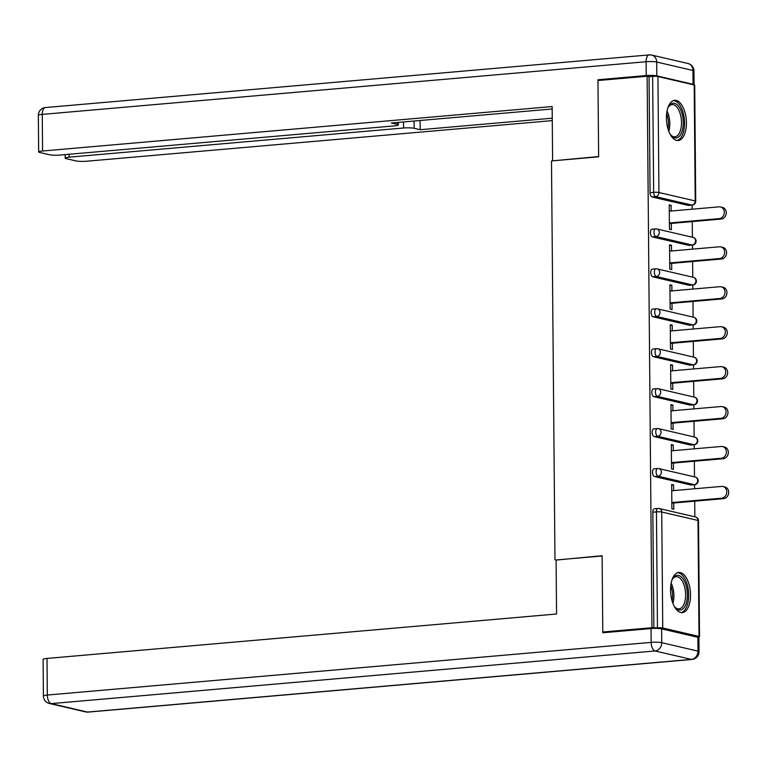 <?xml version="1.0" encoding="UTF-8"?>
<svg xmlns="http://www.w3.org/2000/svg" width="767" height="767" viewBox="0 0 767 767"><rect width="100%" height="100%" fill="white"/><g stroke="black" fill="none" stroke-linecap="round" stroke-linejoin="round"><path stroke-width="1.15" d="M690.53 594.866A20.163 9.885 85 0 0 678.776 572.45A20.163 9.885 85 0 0 670.54 590.207A20.163 9.885 85 0 0 682.285 612.622A20.163 9.885 85 0 0 690.53 594.866M686.407 122.758A20.163 9.885 85 0 0 674.663 100.343A20.163 9.885 85 0 0 666.418 118.108A20.163 9.885 85 0 0 678.162 140.514A20.163 9.885 85 0 0 686.407 122.758M694.844 516.824L694.71 501.167M694.595 488.771L694.566 484.686M694.49 476.882L694.356 461.226M694.25 448.829L694.212 444.745M694.145 436.941L694.01 421.284M693.905 408.897L693.867 404.803M693.799 397.009L693.656 381.343M693.55 368.956L693.512 364.862M693.445 357.067L693.31 341.401M693.205 329.014L693.167 324.93M693.1 317.126L692.965 301.469M692.85 289.073L692.822 284.988M692.754 277.184L692.611 261.528M692.505 249.131L692.467 245.047M692.4 237.252L692.265 221.586M692.16 209.199L692.122 205.105M605.182 632.554L602.776 631.998L602.114 555.701L556.104 560.073M554.972 559.814L551.492 160.936L598.634 156.823L597.963 80.525L647.127 76.24L649.055 76.69L650.061 192.67L653.657 192.354L652.64 76.374L649.055 76.69M652.64 76.374A3.873 0.537 -0.5 0 1 657.933 76.527L694.202 84.974A3.873 0.537 -0.5 0 1 694.71 85.233L695.727 201.203A3.873 0.537 -0.5 0 0 695.209 200.944L694.202 84.974M602.776 631.998L651.94 627.713L647.127 76.24M697.414 637.195L697.567 637.185A3.873 0.537 179.5 0 0 699.523 636.696A3.873 0.537 179.5 0 0 699.015 636.437L662.746 628A3.873 0.537 179.5 0 0 657.453 627.847L651.94 627.713M671.307 223.418L671.365 229.688L669.438 229.237L669.227 204.923L671.144 205.364L669.236 205.537M671.202 211.021L671.144 205.364M653.867 628.154L652.851 512.183A3.873 1.898 -95 0 1 654.433 508.761A3.873 1.898 -95 0 1 654.74 508.789M688.881 205.345A3.873 1.898 -95 0 1 688.593 205.412A3.873 1.898 -95 0 1 688.287 205.393L652.017 196.956A3.873 1.898 -95 0 1 650.061 192.67M691.326 484.917A3.873 1.898 -95 0 1 691.029 484.993A3.873 1.898 -95 0 1 690.731 484.974L654.462 476.528A3.873 1.898 -95 0 1 652.506 472.242A3.873 1.898 -95 0 1 654.088 468.829A3.873 1.898 -95 0 1 654.395 468.848M690.981 444.975A3.873 1.898 -95 0 1 690.683 445.052A3.873 1.898 -95 0 1 690.377 445.033L654.107 436.586A3.873 1.898 -95 0 1 652.151 432.3A3.873 1.898 -95 0 1 653.743 428.887A3.873 1.898 -95 0 1 654.04 428.906M690.626 405.043A3.873 1.898 -95 0 1 690.329 405.11A3.873 1.898 -95 0 1 690.032 405.091L653.762 396.654A3.873 1.898 -95 0 1 651.806 392.359A3.873 1.898 -95 0 1 653.388 388.946A3.873 1.898 -95 0 1 653.695 388.965M690.281 365.102A3.873 1.898 -95 0 1 689.984 365.178A3.873 1.898 -95 0 1 689.677 365.15L653.417 356.713A3.873 1.898 -95 0 1 651.461 352.427A3.873 1.898 -95 0 1 653.043 349.004A3.873 1.898 -95 0 1 653.35 349.033M689.936 325.16A3.873 1.898 -95 0 1 689.638 325.237A3.873 1.898 -95 0 1 689.332 325.208L653.062 316.771A3.873 1.898 -95 0 1 651.106 312.485A3.873 1.898 -95 0 1 652.698 309.072A3.873 1.898 -95 0 1 652.995 309.091M689.581 285.219A3.873 1.898 -95 0 1 689.284 285.295A3.873 1.898 -95 0 1 688.987 285.276L652.717 276.829A3.873 1.898 -95 0 1 650.761 272.544A3.873 1.898 -95 0 1 652.343 269.131A3.873 1.898 -95 0 1 652.65 269.15M689.236 245.277A3.873 1.898 -95 0 1 688.939 245.354A3.873 1.898 -95 0 1 688.632 245.335L652.362 236.898A3.873 1.898 -95 0 1 650.406 232.602A3.873 1.898 -95 0 1 651.998 229.189A3.873 1.898 -95 0 1 652.295 229.208M671.547 250.962L671.499 245.306L669.572 244.855L669.783 269.179L671.71 269.629L671.652 263.359M671.892 290.904L671.844 285.247L669.927 284.797L670.137 309.12L672.055 309.571L672.007 303.291M672.247 330.845L672.199 325.179L670.272 324.738L670.483 349.062L672.41 349.503L672.352 343.233M672.592 370.777L672.544 365.121L670.617 364.68L670.837 388.994L672.755 389.444L672.697 383.174M672.937 410.719L672.889 405.062L670.972 404.612L671.183 428.935L673.1 429.386L673.052 423.116M673.292 450.66L673.244 445.004L671.317 444.553L671.528 468.877L673.455 469.327L673.397 463.047M673.637 490.602L673.589 484.945L671.662 484.495L671.882 508.818L673.8 509.259L673.742 502.989M671.499 245.306L669.581 245.469M671.844 285.247L669.927 285.41M672.199 325.179L670.281 325.352M672.544 365.121L670.626 365.293M672.889 405.062L670.972 405.225M673.244 445.004L671.326 445.167M673.589 484.945L671.671 485.108M720.51 206.946L722.437 207.387A5.944 5.12 103.1 0 1 726.215 213.542A5.944 5.12 103.1 0 1 721.143 219.065L719.216 218.624A5.944 5.12 -76.9 0 0 724.288 213.092A5.944 5.12 -76.9 0 0 720.51 206.946A5.944 5.12 -76.9 0 0 719.11 206.841L669.284 211.193M719.216 218.624L669.38 222.967M721.143 219.065L669.39 223.581M720.865 246.878L722.782 247.329A5.944 5.12 103.1 0 1 726.56 253.474A5.944 5.12 103.1 0 1 721.488 259.006L719.571 258.565A5.944 5.12 -76.9 0 0 724.633 253.033A5.944 5.12 -76.9 0 0 720.865 246.878A5.944 5.12 -76.9 0 0 719.465 246.782L669.629 251.135M719.571 258.565L669.735 262.908M721.488 259.006L669.735 263.522M721.21 286.82L723.137 287.27A5.944 5.12 103.1 0 1 726.905 293.416A5.944 5.12 103.1 0 1 721.833 298.948L719.916 298.497A5.944 5.12 -76.9 0 0 724.988 292.975A5.944 5.12 -76.9 0 0 721.21 286.82A5.944 5.12 -76.9 0 0 719.81 286.724L669.974 291.067M719.916 298.497L670.08 302.85M721.833 298.948L670.09 303.464M721.555 326.761L723.482 327.212A5.944 5.12 103.1 0 1 727.26 333.357A5.944 5.12 103.1 0 1 722.188 338.889L720.261 338.439A5.944 5.12 -76.9 0 0 725.333 332.907A5.944 5.12 -76.9 0 0 721.555 326.761A5.944 5.12 -76.9 0 0 720.165 326.665L670.329 331.008M720.261 338.439L670.425 342.782M722.188 338.889L670.435 343.405M721.91 366.703L723.827 367.144A5.944 5.12 103.1 0 1 727.605 373.299A5.944 5.12 103.1 0 1 722.533 378.831L720.616 378.38A5.944 5.12 -76.9 0 0 725.678 372.848A5.944 5.12 -76.9 0 0 721.91 366.703A5.944 5.12 -76.9 0 0 720.51 366.607L670.674 370.95M720.616 378.38L670.78 382.723M722.533 378.831L670.78 383.337M722.255 406.644L724.182 407.085A5.944 5.12 103.1 0 1 727.95 413.24A5.944 5.12 103.1 0 1 722.878 418.763L720.961 418.322A5.944 5.12 -76.9 0 0 726.033 412.79A5.944 5.12 -76.9 0 0 722.255 406.644A5.944 5.12 -76.9 0 0 720.855 406.539L671.02 410.891M720.961 418.322L671.125 422.665M722.878 418.763L671.135 423.279M667.645 108.521A17.449 8.552 -95 0 1 668.575 106.632A17.449 8.552 -95 0 1 682.036 113.689A17.449 8.552 -95 0 1 681.086 133.755A17.449 8.552 -95 0 1 671.077 135.385A17.449 8.552 -95 0 1 669.84 133.688M670.646 134.848A16.155 7.919 85 0 0 674.893 136.785A16.155 7.919 85 0 0 680.358 114.302A16.155 7.919 85 0 0 672.093 104.59A16.155 7.919 85 0 0 668.239 107.227M676.906 140.466A20.038 9.818 85 0 0 683.129 112.672A20.038 9.818 85 0 0 673.436 100.611M671.767 580.619A17.449 8.552 -95 0 1 672.697 578.73A17.449 8.552 -95 0 1 686.149 585.796A17.449 8.552 -95 0 1 685.209 605.863A17.449 8.552 -95 0 1 675.2 607.483A17.449 8.552 -95 0 1 673.953 605.786M674.768 606.956A16.155 7.919 85 0 0 679.016 608.883A16.155 7.919 85 0 0 684.48 586.4A16.155 7.919 85 0 0 676.206 576.698A16.155 7.919 85 0 0 672.362 579.334M681.029 612.574A20.038 9.818 85 0 0 687.251 584.77A20.038 9.818 85 0 0 677.549 572.719M656.801 75.856L693.071 84.303L692.946 70.478L656.686 62.031L656.801 75.856A7.756 1.064 179.5 0 0 646.226 75.549L597.963 79.758L598.634 156.564L553.41 160.763M552.614 160.581L552.144 106.555L42.578 151.003A7.756 1.064 179.5 0 0 38.666 151.962A7.756 1.064 179.5 0 0 39.692 152.48L49.433 154.752A7.756 1.064 179.5 0 0 60.008 155.059L394.478 125.884A7.756 1.064 179.5 0 0 398.389 124.925A7.756 1.064 179.5 0 0 397.373 124.407L397.354 122.48M552.163 108.981L391.343 122.998L397.373 124.407M69.088 154.263L69.107 157.168A7.756 1.064 179.5 0 0 65.195 158.136A7.756 1.064 179.5 0 0 66.221 158.654L75.962 160.917A7.756 1.064 179.5 0 0 86.537 161.233L552.269 120.611M414.094 121.013L414.161 128.31L420.182 129.709L552.24 118.195M414.161 128.31A7.756 1.064 179.5 0 0 403.576 128.003L403.528 121.943M69.107 157.168L403.576 128.003M597.963 79.758L600.36 80.314M694.049 84.936A7.756 1.064 179.5 0 0 694.087 84.821A7.756 1.064 179.5 0 0 693.071 84.303M420.105 120.496L420.182 129.709M556.094 559.977L556.574 613.993L47.008 658.431L47.324 695.046L651.173 642.382L651.049 628.557L602.785 632.765L602.114 555.96L556.094 559.977M697.893 637.31L661.624 628.863L661.748 642.688L698.018 651.135L697.893 637.31A7.756 1.064 -0.5 0 1 698.919 637.828L699.034 651.653A7.756 1.064 179.5 0 0 698.018 651.135A7.756 6.673 -76.9 0 1 691.355 659.399L655.085 650.962L51.236 703.617L87.505 712.064L691.355 659.399A7.756 3.797 85 0 0 691.959 659.447A7.756 7.756 0 0 0 699.034 651.653M85.683 711.929A7.756 7.756 0 0 0 88.119 712.102A7.756 3.797 85 0 1 87.505 712.064A7.756 6.673 103.1 0 1 85.683 711.929L49.414 703.492A7.756 6.673 -76.9 0 0 51.236 703.617A7.756 3.797 85 0 1 47.324 695.046A7.756 1.064 179.5 0 0 43.422 696.005L43.096 659.399A7.756 1.064 -0.5 0 1 47.008 658.431M651.049 628.557A7.756 1.064 -0.5 0 1 661.624 628.863M722.61 446.576L724.527 447.027A5.944 5.12 103.1 0 1 728.305 453.172A5.944 5.12 103.1 0 1 723.233 458.704L721.306 458.254A5.944 5.12 -76.9 0 0 726.378 452.731A5.944 5.12 -76.9 0 0 722.61 446.576A5.944 5.12 -76.9 0 0 721.21 446.48L671.374 450.823M721.306 458.254L671.48 462.606M723.233 458.704L671.48 463.22M722.955 486.518L724.873 486.968A5.944 5.12 103.1 0 1 728.65 493.114A5.944 5.12 103.1 0 1 723.578 498.646L721.661 498.195A5.944 5.12 -76.9 0 0 726.723 492.663A5.944 5.12 -76.9 0 0 722.955 486.518A5.944 5.12 -76.9 0 0 721.555 486.422L671.719 490.765M721.661 498.195L671.825 502.548M723.578 498.646L671.825 503.162M657.933 76.527L658.939 192.507L695.209 200.944A3.873 3.336 103.1 0 1 691.882 205.077L655.612 196.64L652.017 196.956M653.657 192.354A3.873 0.537 -0.5 0 1 658.939 192.507A3.873 3.336 103.1 0 1 655.612 196.64A3.873 1.898 85 0 1 653.657 192.354M699.015 636.437L697.999 520.457L661.729 512.02L662.746 628M657.453 627.847L656.447 511.867L652.851 512.183M699.523 636.696L698.507 520.726A3.873 0.537 179.5 0 0 697.999 520.457A3.873 3.336 -76.9 0 0 695.516 516.977L659.246 508.54A3.873 3.336 -76.9 0 1 661.729 512.02A3.873 0.537 179.5 0 0 656.447 511.867A3.873 1.898 -95 0 1 658.028 508.454A3.873 1.898 -95 0 1 658.335 508.473A3.873 3.336 -76.9 0 1 659.246 508.54A3.873 3.873 0 0 0 658.028 508.454L654.433 508.761M688.287 205.393L691.882 205.077A3.873 1.898 -95 0 0 692.179 205.105A3.873 3.873 0 0 0 695.727 201.203M688.632 245.335L692.227 245.018A3.873 3.336 103.1 0 0 695.564 240.886A3.873 3.336 -76.9 0 0 693.071 237.406L656.801 228.959A3.873 3.336 -76.9 0 0 655.89 228.902A3.873 1.898 -95 0 0 655.584 228.873A3.873 1.898 -95 0 0 654.002 232.296A3.873 1.898 85 0 0 655.958 236.581L652.362 236.898M688.939 245.354L692.534 245.047A3.873 1.898 -95 0 1 692.227 245.018L655.958 236.581A3.873 3.336 103.1 0 0 659.294 232.449A3.873 3.336 -76.9 0 0 656.801 228.959A3.873 3.873 0 0 0 655.584 228.873L651.998 229.189M688.987 285.276L692.572 284.96L656.303 276.523L652.717 276.829M689.332 325.208L692.927 324.901L656.657 316.455L653.062 316.771M689.677 365.15L693.272 364.843L657.003 356.396L653.417 356.713M690.032 405.091L693.617 404.775L657.348 396.338L653.762 396.654M690.377 445.033L693.972 444.716L657.702 436.279L654.107 436.586M690.731 484.974L694.317 484.658L658.048 476.211L654.462 476.528M689.284 285.295L692.879 284.979A3.873 1.898 -95 0 1 692.572 284.96A3.873 3.336 103.1 0 0 695.909 280.827A3.873 3.336 -76.9 0 0 693.426 277.347L657.156 268.901A3.873 3.336 -76.9 0 0 656.236 268.843A3.873 1.898 -95 0 0 655.938 268.814A3.873 1.898 -95 0 0 654.347 272.227A3.873 1.898 85 0 0 656.303 276.523A3.873 3.336 103.1 0 0 659.639 272.381A3.873 3.336 -76.9 0 0 657.156 268.901A3.873 3.873 0 0 0 655.938 268.814L652.343 269.131M689.638 325.237L693.224 324.92A3.873 1.898 -95 0 1 692.927 324.901A3.873 3.336 103.1 0 0 696.254 320.769A3.873 3.336 -76.9 0 0 693.771 317.279L657.501 308.842A3.873 3.336 -76.9 0 0 656.59 308.775A3.873 1.898 -95 0 0 656.284 308.756A3.873 1.898 -95 0 0 654.702 312.169A3.873 1.898 85 0 0 656.657 316.455A3.873 3.336 103.1 0 0 659.984 312.322A3.873 3.336 -76.9 0 0 657.501 308.842A3.873 3.873 0 0 0 656.284 308.756L652.698 309.072M689.984 365.178L693.579 364.862A3.873 1.898 -95 0 1 693.272 364.843A3.873 3.336 103.1 0 0 696.609 360.701A3.873 3.336 -76.9 0 0 694.116 357.221L657.846 348.784A3.873 3.336 -76.9 0 0 656.936 348.717A3.873 1.898 -95 0 0 656.638 348.697A3.873 1.898 -95 0 0 655.047 352.111A3.873 1.898 85 0 0 657.003 356.396A3.873 3.336 103.1 0 0 660.339 352.264A3.873 3.336 -76.9 0 0 657.846 348.784A3.873 3.873 0 0 0 656.638 348.697L653.043 349.004M690.329 405.11L693.924 404.803A3.873 1.898 -95 0 1 693.617 404.775A3.873 3.336 103.1 0 0 696.954 400.642A3.873 3.336 -76.9 0 0 694.471 397.162L658.201 388.716A3.873 3.336 -76.9 0 0 657.29 388.658A3.873 1.898 -95 0 0 656.983 388.629A3.873 1.898 -95 0 0 655.392 392.052A3.873 1.898 85 0 0 657.348 396.338A3.873 3.336 103.1 0 0 660.684 392.205A3.873 3.336 -76.9 0 0 658.201 388.716A3.873 3.873 0 0 0 656.983 388.629L653.388 388.946M690.683 445.052L694.269 444.735A3.873 1.898 -95 0 1 693.972 444.716A3.873 3.336 103.1 0 0 697.308 440.584A3.873 3.336 -76.9 0 0 694.816 437.104L658.546 428.657A3.873 3.336 -76.9 0 0 657.635 428.6A3.873 1.898 -95 0 0 657.329 428.571A3.873 1.898 -95 0 0 655.747 431.984A3.873 1.898 85 0 0 657.702 436.279A3.873 3.336 103.1 0 0 661.039 432.147A3.873 3.336 -76.9 0 0 658.546 428.657A3.873 3.873 0 0 0 657.329 428.571L653.743 428.887M691.029 484.993L694.624 484.677A3.873 1.898 -95 0 1 694.317 484.658A3.873 3.336 103.1 0 0 697.654 480.525A3.873 3.336 -76.9 0 0 695.161 477.036L658.891 468.599A3.873 3.336 -76.9 0 0 657.981 468.532A3.873 1.898 -95 0 0 657.683 468.512A3.873 1.898 -95 0 0 656.092 471.926A3.873 1.898 85 0 0 658.048 476.211A3.873 3.336 103.1 0 0 661.384 472.079A3.873 3.336 -76.9 0 0 658.891 468.599A3.873 3.873 0 0 0 657.683 468.512L654.088 468.829M667.031 111.023A16.155 7.919 -95 0 1 668.661 115.318A16.155 7.919 -95 0 1 668.805 131.33M667.99 128.923A15.628 7.66 85 0 0 667.328 115.625A15.628 7.66 85 0 0 666.648 113.535M671.154 583.121A16.155 7.919 -95 0 1 672.784 587.426A16.155 7.919 -95 0 1 672.927 603.428M672.113 601.021A15.628 7.66 85 0 0 671.451 587.733A15.628 7.66 85 0 0 670.77 585.633M646.226 75.549L646.102 61.724L42.262 114.388L42.578 151.003M38.35 115.347A7.756 1.064 -0.5 0 1 42.262 114.388A7.756 3.797 85 0 1 45.435 107.553A7.756 7.756 0 0 0 38.35 115.347L38.666 151.962M646.102 61.724A7.756 1.064 -0.5 0 1 656.686 62.031A7.756 6.673 103.1 0 0 651.701 55.071A7.756 7.756 0 0 0 649.275 54.898A7.756 3.797 85 0 0 646.102 61.724M694.087 84.821L693.972 70.995A7.756 1.064 -0.5 0 0 692.946 70.478A7.756 6.673 -76.9 0 0 687.97 63.508L651.701 55.071A7.756 6.673 103.1 0 0 649.879 54.936A7.756 3.797 85 0 0 649.275 54.898L45.435 107.553M651.173 642.382A7.756 3.797 85 0 0 655.085 650.962A7.756 6.673 103.1 0 0 661.748 642.688A7.756 1.064 179.5 0 0 651.173 642.382M688.593 205.412L692.179 205.105M692.534 245.047A3.873 3.873 0 0 0 693.071 237.406M692.879 284.979A3.873 3.873 0 0 0 693.426 277.347M693.224 324.92A3.873 3.873 0 0 0 693.771 317.279M693.579 364.862A3.873 3.873 0 0 0 694.116 357.221M693.924 404.803A3.873 3.873 0 0 0 694.471 397.162M694.269 444.735A3.873 3.873 0 0 0 694.816 437.104M694.624 484.677A3.873 3.873 0 0 0 695.161 477.036M698.507 520.726A3.873 3.873 0 0 0 695.516 516.977M693.972 70.995A7.756 7.756 0 0 0 687.97 63.508M398.37 122.384L398.389 124.925M65.195 158.136L65.166 154.608M43.422 696.005A7.756 7.756 0 0 0 49.414 703.492M88.119 712.102L691.959 659.447"/></g></svg>
